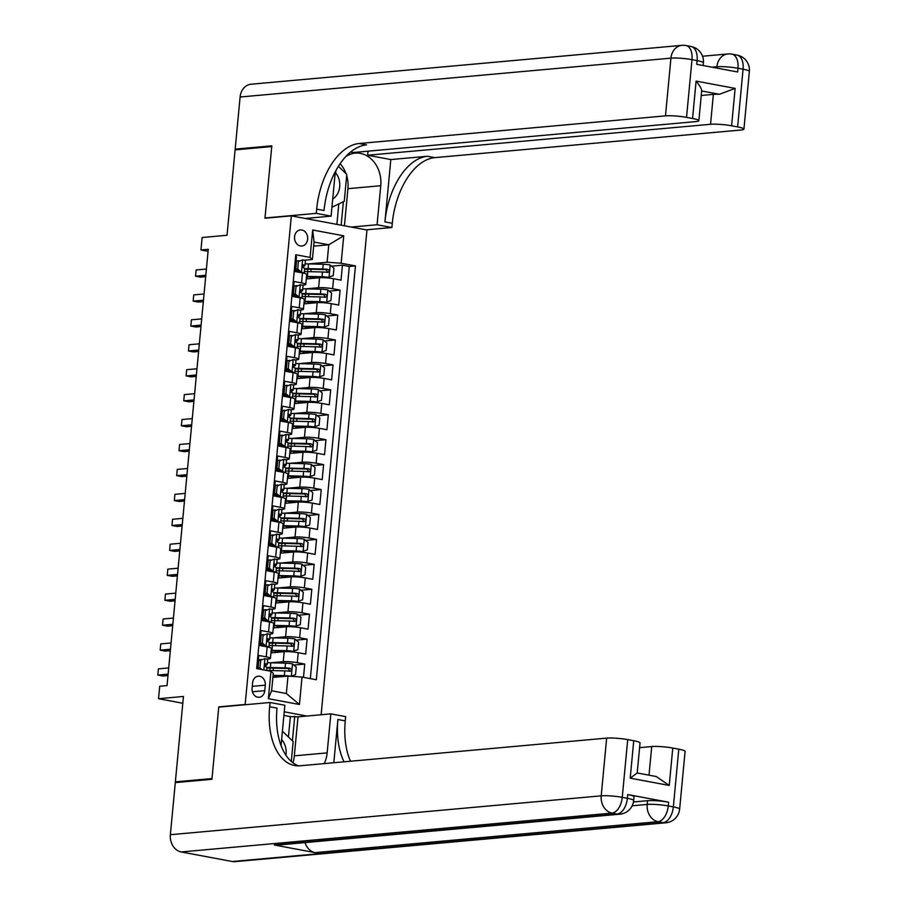 <?xml version="1.0" encoding="UTF-8"?>
<svg xmlns="http://www.w3.org/2000/svg" width="907" height="907" viewBox="0 0 907 907"><rect width="100%" height="100%" fill="white"/><g stroke="black" fill="none" stroke-linecap="round" stroke-linejoin="round"><path stroke-width="1.36" d="M294.571 236.761A8.084 6.564 84.8 0 0 301.838 246.035A8.084 6.564 84.8 0 0 307.643 239.21A8.084 6.564 84.8 0 0 300.387 229.936A8.084 6.564 84.8 0 0 294.571 236.761M321.135 714.75L366.961 230.004L291.351 215.866L245.162 704.49L246.046 704.66M291.351 215.866L264.969 218.236L271.749 146.571L235.106 149.87L227.033 235.253L202.125 237.509L200.946 249.969L208.088 251.307M178.044 782.356L175.368 781.857L183.441 696.463L158.532 698.719L182.795 703.254M219.675 707.041L218.78 706.87L212 778.546L175.368 781.857M295.625 256.42L296.476 256.579L295.058 271.544L302.519 272.939L301.577 282.905A10.102 1.315 5.4 0 1 305.772 284.39A10.102 1.315 5.4 0 1 303.89 284.968L301.974 285.138M301.577 282.905L294.117 281.51L292.7 296.476L300.16 297.87L299.219 307.836A10.102 1.315 5.4 0 1 303.414 309.321A10.102 1.315 5.4 0 1 301.532 309.899L299.616 310.069M299.219 307.836L291.759 306.441L290.342 321.407L297.802 322.801L296.861 332.767A10.102 1.315 5.4 0 1 301.056 334.252A10.102 1.315 5.4 0 1 299.174 334.83L297.258 335M296.861 332.767L289.401 331.372L287.984 346.338L295.444 347.732L294.503 357.698A10.102 1.315 5.4 0 1 298.698 359.183A10.102 1.315 5.4 0 1 296.816 359.762L294.9 359.932M294.503 357.698L287.043 356.304L285.637 371.258L293.086 372.664L292.145 382.629A10.102 1.315 5.4 0 1 296.34 384.115A10.102 1.315 5.4 0 1 294.458 384.693L292.553 384.863M292.145 382.629L284.685 381.235L283.279 396.189L290.739 397.583L289.786 407.56A10.102 1.315 5.4 0 1 293.981 409.034A10.102 1.315 5.4 0 1 292.099 409.624L290.195 409.794M289.786 407.56L282.338 406.166L280.921 421.12L288.381 422.515L287.44 432.492A10.102 1.315 5.4 0 1 291.635 433.965A10.102 1.315 5.4 0 1 289.741 434.544L287.836 434.725M287.44 432.492L279.98 431.097L278.562 446.051L286.022 447.446L285.081 457.423A10.102 1.315 5.4 0 1 289.276 458.897A10.102 1.315 5.4 0 1 287.394 459.475L285.478 459.656M285.081 457.423L277.621 456.028L276.204 470.982L283.664 472.377L282.723 482.354A10.102 1.315 5.4 0 1 286.918 483.828A10.102 1.315 5.4 0 1 285.036 484.406L283.12 484.587M282.723 482.354L275.263 480.959L273.846 495.914L281.306 497.308L280.365 507.285A10.102 1.315 5.4 0 1 284.56 508.759A10.102 1.315 5.4 0 1 282.678 509.337L280.762 509.507M280.365 507.285L272.905 505.891L271.488 520.845L278.948 522.239L278.007 532.216A10.102 1.315 5.4 0 1 282.202 533.69A10.102 1.315 5.4 0 1 280.32 534.268L278.404 534.438M278.007 532.216L270.547 530.822L269.141 545.776L276.59 547.17L275.649 557.147A10.102 1.315 5.4 0 1 279.844 558.621A10.102 1.315 5.4 0 1 277.961 559.2L276.045 559.37M275.649 557.147L268.189 555.742L266.783 570.707L274.243 572.102L273.29 582.067A10.102 1.315 5.4 0 1 277.485 583.552A10.102 1.315 5.4 0 1 275.603 584.131L273.699 584.301M273.29 582.067L265.842 580.673L264.425 595.638L271.885 597.033L270.944 606.998A10.102 1.315 5.4 0 1 275.138 608.484A10.102 1.315 5.4 0 1 273.245 609.062L271.34 609.232M270.944 606.998L263.483 605.604L262.066 620.569L269.526 621.964L268.585 631.93A10.102 1.315 5.4 0 1 272.78 633.415A10.102 1.315 5.4 0 1 270.898 633.993L268.982 634.163M268.585 631.93L261.125 630.535L259.708 645.501L267.168 646.895A10.102 1.315 5.4 0 1 271.363 648.369L270.422 658.346A10.102 1.315 5.4 0 1 268.54 658.924L266.624 659.094M303.494 677.348L304.741 664.071L293.834 665.058M270.932 652.893L284.197 651.702A10.102 1.315 5.4 0 1 298.233 652.7L305.682 654.094L307.099 639.14L296.192 640.127M273.29 627.973L286.544 626.771A10.102 1.315 -174.6 0 1 300.58 627.769L308.04 629.163L309.457 614.209L298.55 615.195M275.649 603.042L288.902 601.84A10.102 1.315 -174.6 0 1 302.938 602.838L310.398 604.232L311.815 589.278L300.897 590.264M278.007 578.11L291.26 576.909A10.102 1.315 -174.6 0 1 305.296 577.906L312.756 579.312L314.173 564.347L303.255 565.333M280.365 553.179L293.619 551.978A10.102 1.315 -174.6 0 1 307.654 552.987L315.114 554.381L316.532 539.416L305.614 540.402M282.723 528.248L295.977 527.046A10.102 1.315 -174.6 0 1 310.013 528.055L317.473 529.45L318.89 514.484L307.972 515.471M285.07 503.317L298.335 502.115A10.102 1.315 -174.6 0 1 312.371 503.124L319.831 504.519L321.237 489.553L310.33 490.54M287.428 478.386L300.693 477.195A10.102 1.315 -174.6 0 1 314.729 478.193L322.189 479.588L323.595 464.622L312.688 465.608M289.786 453.455L303.051 452.264A10.102 1.315 -174.6 0 1 317.076 453.262L324.536 454.656L325.953 439.702L315.046 440.677M292.145 428.523L305.398 427.333A10.102 1.315 -174.6 0 1 319.434 428.331L326.894 429.725L328.311 414.771L317.393 415.746M294.503 403.592L307.756 402.402A10.102 1.315 -174.6 0 1 321.792 403.4L329.252 404.794L330.67 389.84L319.752 390.826M296.861 378.661L310.115 377.471A10.102 1.315 -174.6 0 1 324.15 378.468L331.611 379.863L333.028 364.909L322.11 365.895M299.219 353.73L312.473 352.54A10.102 1.315 -174.6 0 1 326.509 353.537L333.969 354.932L335.386 339.978L324.468 340.964M301.566 328.799L314.831 327.608A10.102 1.315 -174.6 0 1 328.867 328.606L336.327 330.001L337.733 315.046L326.826 316.033M303.924 303.879L317.189 302.677A10.102 1.315 -174.6 0 1 331.225 303.675L338.685 305.069L340.091 290.115L329.184 291.102M296.782 285.614L293.698 285.886M294.424 310.534L291.34 310.818M292.065 335.465L288.993 335.749M289.707 360.396L286.635 360.68M287.349 385.328L284.276 385.611M284.991 410.259L281.918 410.542M282.633 435.19L279.56 435.462M280.286 460.121L277.202 460.393M277.927 485.052L274.844 485.324M275.569 509.983L272.497 510.256M273.211 534.915L270.139 535.187M270.853 559.846L267.78 560.118M268.495 584.777L265.422 585.049M266.136 609.697L263.064 609.98M263.79 634.628L260.706 634.911M158.532 698.719L159.711 686.248L167.035 685.59L208.27 249.312L200.946 249.969M264.765 690.658L265.286 685.17A7.834 6.36 84.8 0 0 258.246 676.191A7.834 6.36 84.8 0 0 252.611 682.801L252.101 688.288A7.834 6.36 84.8 0 0 259.13 697.268A7.834 6.36 84.8 0 0 264.765 690.658L252.407 691.769M306.838 716.031L284.242 711.802M312.393 259.481L310.081 257.418L295.784 254.742L256.658 668.595L270.966 671.271L273.279 673.323L271.624 690.771L286.34 693.526L287.995 676.078L302.031 677.076L316.328 679.751L355.453 265.91L341.145 263.234L327.11 262.236L328.765 244.788L314.049 242.033L312.393 259.481L304.333 260.207M310.081 257.418L312.677 230.004L343.742 235.809L341.145 263.234M302.031 677.076L299.435 704.501L268.37 698.685L270.966 671.271M304.128 301.804A16.043 2.086 -174.6 0 1 306.498 301.827L324.661 302.53L330.896 300.625L331.599 293.142L327.744 289.889A6.689 0.873 -174.6 0 0 320.874 289.197L306.158 288.845L318.595 287.723A10.102 1.315 5.4 0 1 332.631 288.721L340.091 290.115M306.283 278.948L319.547 277.746L318.595 287.723M303.822 313.765L316.248 312.654A10.102 1.315 5.4 0 1 330.273 313.652L337.733 315.046M299.412 351.667A16.043 2.086 -174.6 0 1 301.782 351.689L319.944 352.381L326.18 350.487L326.883 343.005L323.028 339.751A6.689 0.873 -174.6 0 0 316.158 339.059L301.441 338.696L313.89 337.585A10.102 1.315 5.4 0 1 327.926 338.583L335.386 339.978M297.054 376.598A16.043 2.086 -174.6 0 1 299.423 376.62L317.597 377.312L323.822 375.419L324.525 367.936L320.681 364.682A6.689 0.873 -174.6 0 0 313.799 363.99L299.083 363.628L311.532 362.505A10.102 1.315 5.4 0 1 325.568 363.514L333.028 364.909M294.696 401.529A16.043 2.086 -174.6 0 1 297.065 401.552L315.239 402.243L321.463 400.35L322.166 392.867L318.323 389.613A6.689 0.873 -174.6 0 0 311.441 388.91L296.736 388.559L309.174 387.436A10.102 1.315 5.4 0 1 323.209 388.445L330.67 389.84M292.337 426.46A16.043 2.086 -174.6 0 1 294.718 426.483L312.881 427.174L319.105 425.27L319.82 417.798L315.965 414.533A6.689 0.873 -174.6 0 0 309.094 413.841L294.378 413.49L306.815 412.368A10.102 1.315 5.4 0 1 320.851 413.377L328.311 414.771M292.043 438.421L304.457 437.299A10.102 1.315 5.4 0 1 318.493 438.296L325.953 439.702M287.632 476.322A16.043 2.086 -174.6 0 1 290.002 476.334L308.165 477.037L314.4 475.132L315.103 467.661L311.248 464.395A6.689 0.873 -174.6 0 0 304.378 463.704L289.662 463.352L302.099 462.23A10.102 1.315 5.4 0 1 316.135 463.228L323.595 464.622M287.326 488.283L299.752 487.161A10.102 1.315 5.4 0 1 313.777 488.159L321.237 489.553M282.916 526.173A16.043 2.086 -174.6 0 1 285.286 526.196L303.448 526.899L309.684 524.994L310.387 517.512L306.532 514.258A6.689 0.873 -174.6 0 0 299.661 513.566L284.945 513.215L297.394 512.092A10.102 1.315 5.4 0 1 311.43 513.09L318.89 514.484M280.558 551.105A16.043 2.086 -174.6 0 1 282.927 551.127L301.101 551.83L307.326 549.925L308.029 542.443L304.185 539.189A6.689 0.873 -174.6 0 0 297.303 538.497L282.587 538.146L295.036 537.023A10.102 1.315 5.4 0 1 309.072 538.021L316.532 539.416M278.2 576.036A16.043 2.086 -174.6 0 1 280.569 576.058L298.743 576.761L304.967 574.857L305.67 567.374L301.827 564.12A6.689 0.873 -174.6 0 0 294.945 563.428L280.24 563.077L292.678 561.955A10.102 1.315 5.4 0 1 306.713 562.952L314.173 564.347M275.841 600.967A16.043 2.086 -174.6 0 1 278.222 600.99L296.385 601.692L302.609 599.788L303.323 592.305L299.469 589.051A6.689 0.873 -174.6 0 0 292.587 588.36L277.882 588.008L290.319 586.886A10.102 1.315 5.4 0 1 304.355 587.883L311.815 589.278M275.547 612.939L287.961 611.817A10.102 1.315 5.4 0 1 301.997 612.815L309.457 614.209M271.136 650.829A16.043 2.086 -174.6 0 1 273.506 650.852L291.669 651.543L297.904 649.65L298.607 642.167L294.752 638.913A6.689 0.873 -174.6 0 0 287.882 638.222L273.166 637.859L285.603 636.748A10.102 1.315 5.4 0 1 299.639 637.746L307.099 639.14M261.431 659.559L258.348 659.842M270.83 662.79L283.245 661.679A10.102 1.315 5.4 0 1 297.281 662.677L304.741 664.071M310.33 678.629L349.297 266.465L342.449 265.184L331.543 266.17M319.547 277.746A10.102 1.315 -174.6 0 1 333.583 278.744L341.032 280.138L342.449 265.184M257.509 668.754L258.767 655.466L266.227 656.861A10.102 1.315 5.4 0 1 270.422 658.346M299.129 260.683L296.056 260.955M272.894 677.438L287.995 676.078M218.78 706.87L245.162 704.49M313.663 246.148L328.765 244.788L343.742 235.809M308.539 263.914L327.11 262.236M257.656 668.776L257.781 667.382M259.912 644.832L260.139 642.451M262.27 619.9L262.497 617.52M272.78 633.415L273.721 623.438A10.102 1.315 -174.6 0 0 269.526 621.964M264.629 594.969L264.855 592.588M275.138 608.484L276.079 598.507A10.102 1.315 -174.6 0 0 271.885 597.033M266.987 570.038L267.214 567.657M277.485 583.552L278.438 573.575A10.102 1.315 -174.6 0 0 274.243 572.102M269.345 545.107L269.572 542.726M279.844 558.621L280.785 548.644A10.102 1.315 -174.6 0 0 276.59 547.17M271.703 520.187L271.919 517.795M282.202 533.69L283.143 523.724A10.102 1.315 -174.6 0 0 278.948 522.239M274.05 495.256L274.277 492.864M284.56 508.759L285.501 498.793A10.102 1.315 -174.6 0 0 281.306 497.308M276.408 470.325L276.635 467.933M286.918 483.828L287.859 473.862A10.102 1.315 -174.6 0 0 283.664 472.377M278.766 445.394L278.993 443.001M289.276 458.897L290.217 448.931A10.102 1.315 -174.6 0 0 286.022 447.446M281.125 420.463L281.351 418.07M291.635 433.965L292.576 424A10.102 1.315 -174.6 0 0 288.381 422.515M283.483 395.531L283.71 393.139M293.981 409.034L294.934 399.069A10.102 1.315 -174.6 0 0 290.739 397.583M285.841 370.6L286.068 368.208M296.34 384.115L297.281 374.137A10.102 1.315 -174.6 0 0 293.086 372.664M288.199 345.669L288.415 343.288M298.698 359.183L299.639 349.206A10.102 1.315 -174.6 0 0 295.444 347.732M290.546 320.738L290.773 318.357M301.056 334.252L301.997 324.275A10.102 1.315 -174.6 0 0 297.802 322.801M292.904 295.807L293.131 293.426M303.414 309.321L304.355 299.344A10.102 1.315 -174.6 0 0 300.16 297.87M295.263 270.876L295.489 268.495M349.297 266.465L355.453 265.91M305.772 284.39L306.713 274.413A10.102 1.315 -174.6 0 0 302.519 272.939M271.624 690.771L268.37 698.685M286.34 693.526L299.435 704.501M312.677 230.004L314.049 242.033M265.014 658.72L258.79 660.613L265.014 658.72A6.689 0.873 5.4 0 1 267.69 659.684L267.248 664.412A6.689 0.873 -174.6 0 0 265.921 663.754L265.694 663.743M260.694 660.443L259.98 667.926L261.942 669.581M258.79 660.613L258.076 668.096L259.98 667.926M259.232 669.071L258.076 668.096M168.112 674.15L157.818 675.08L158.408 668.844L168.702 667.915M264.969 666.157L267.168 664.536A6.689 0.873 -174.6 0 0 267.248 664.412M265.468 663.799L265.638 666.747A6.689 0.873 5.4 0 1 266.964 667.405L266.669 670.466M167.976 675.579L162.931 676.032L157.818 675.08L158.408 668.844M273.086 675.341L284.345 675.613A6.689 0.873 -174.6 0 1 291.215 676.305L295.546 674.581L296.249 667.098L292.394 663.845A6.689 0.873 -174.6 0 0 285.524 663.153L270.808 662.79A19.319 2.517 -174.6 0 0 267.395 662.779M286.839 676.18L273.041 675.828M266.885 670.5A19.319 2.517 5.4 0 1 270.082 670.522L284.787 670.874A6.689 0.873 5.4 0 1 289.957 671.293C291.861 670.579 291.952 669.581 290.24 668.312A6.689 0.873 -174.6 0 0 285.07 667.881L270.365 667.529A19.319 2.517 -174.6 0 0 266.953 667.518M266.896 668.13A16.043 2.086 5.4 0 1 271.873 668.051L288.131 668.493L289.526 670.466M282.406 731.235L293.176 741.529L291.294 761.438M285.92 755.191A16.417 13.344 84.8 0 0 281.624 739.511M332.722 198.984A16.417 13.344 84.8 0 0 337.155 194.506A16.417 13.344 84.8 0 0 335.511 172.659M338.379 166.332L346.791 174.371L344.252 201.286L331.939 207.25M633.449 801.969L647.541 800.7A15.158 1.973 5.4 0 1 668.595 802.196L627.723 794.555A15.158 1.973 5.4 0 1 634.016 796.765L633.664 800.507A15.158 1.973 -174.6 0 0 627.372 798.296L627.723 794.555M211.932 779.294L218.757 707.12L270.048 702.494L269.64 706.734A63.139 35.849 -79.4 0 0 294.673 765.497A63.139 35.849 -79.4 0 0 300.387 765.757L606.658 738.117A15.158 1.973 5.4 0 1 627.712 739.624L622.259 797.332L627.372 798.296A15.158 8.605 -79.4 0 1 617.157 814.044L612.055 813.091L181.219 851.956A15.158 12.313 -95.2 0 1 170.369 834.701L175.3 782.605L211.932 779.294M270.048 702.494L284.866 705.272L281.17 744.284A28.412 23.094 84.8 0 0 281.068 745.599M324.241 763.603A28.412 23.094 84.8 0 0 327.155 752.889L330.84 713.866L345.658 716.643L345.25 720.884A63.139 35.849 -79.4 0 0 350.499 761.234M333.81 762.742L337.903 719.5A63.139 35.849 -79.4 0 0 344.059 761.812M633.744 740.747A15.158 1.973 5.4 0 1 640.036 742.969L637.202 772.968L656.237 776.528L669.241 785.451L630.206 778.149L633.744 740.747L627.712 739.624M232.305 861.514L663.142 822.649A15.158 12.313 84.8 0 0 665.919 822.774L235.083 861.65A15.158 12.313 -95.2 0 1 232.305 861.514L181.219 851.956M274.254 844.984L617.157 814.044A15.158 12.313 84.8 0 0 619.934 814.18L277.032 845.12A15.158 12.313 -95.2 0 1 274.254 844.984L315.126 852.625A15.158 12.313 -95.2 0 1 305.024 842.592M288.426 736.983L290.353 716.621L283.902 715.408M290.353 716.621L298.018 716.836L330.84 713.866M639.594 747.64L651.725 746.552A15.158 1.973 5.4 0 1 672.779 748.048L669.241 785.451M668.595 802.196L668.244 805.938L673.345 806.89L678.799 749.182L672.779 748.048M678.799 749.182A15.158 1.973 5.4 0 1 685.091 751.404L679.638 809.112A15.158 1.973 -174.6 0 0 673.345 806.89A15.158 8.605 -79.4 0 1 663.142 822.649L658.029 821.685L315.126 852.625M269.64 706.734L276.998 708.106A63.139 35.849 -79.4 0 0 298.414 765.837M630.206 778.149L637.133 773.047M298.018 716.836L294.322 755.848A28.412 23.094 -95.2 0 1 292.916 762.764M292.417 740.804L294.741 716.224M237.849 149.621L235.174 149.122L240.106 97.015L670.942 58.15A15.158 12.313 84.8 0 1 681.837 45.35A15.158 15.158 0 0 1 685.987 45.543A15.158 8.605 100.6 0 1 691.996 59.647L686.531 117.366A15.158 1.973 -174.6 0 0 665.477 115.858L670.942 58.15A15.158 1.973 5.4 0 1 691.996 59.647L697.098 60.61L696.746 64.34L737.618 71.993L737.969 68.252L743.082 69.204A15.158 1.973 5.4 0 1 749.375 71.426L743.921 129.145A15.158 1.973 -174.6 0 0 737.618 126.923L743.082 69.204A15.158 8.605 -79.4 0 0 737.074 55.1A15.158 15.158 0 0 1 749.375 71.426M235.174 149.122L271.817 145.823L264.991 217.986L265.887 218.156M351.247 227.067L377.074 224.743L380.759 185.72A28.412 23.094 84.8 0 0 355.227 153.124A28.412 23.094 84.8 0 0 345.714 156.662M336.327 169.79A28.412 23.094 84.8 0 0 334.785 177.114L331.1 216.138L316.282 213.36L316.679 209.132A63.139 35.849 100.6 0 1 359.206 143.499L665.477 115.858M377.074 224.743L391.892 227.51L392.289 223.269A63.139 35.849 100.6 0 1 434.816 157.637L741.087 130.007A15.158 1.973 -174.6 0 0 743.921 129.145M390.826 159.564L384.931 221.898A63.139 35.849 100.6 0 1 427.458 156.265L390.826 159.564L367.63 155.233L368.015 151.174M350.612 152.047L353.129 152.512L696.032 121.583A15.158 1.973 -174.6 0 0 698.855 120.71A15.158 1.973 -174.6 0 0 692.563 118.488L696.1 81.097L735.135 88.398L719.41 94.283L701.667 90.972M735.135 88.398L731.598 125.79L737.618 126.923M731.598 125.79A15.158 1.973 -174.6 0 0 710.544 124.293L713.367 94.373A15.158 1.973 5.4 0 1 719.41 94.283M367.63 155.233L710.544 124.293M240.106 97.015A15.158 12.313 -95.2 0 1 251.001 84.226L681.837 45.35M305.274 218.462L331.1 216.138M264.991 217.986L316.282 213.36M366.065 229.845L391.892 227.51M686.531 117.366L692.563 118.488M701.247 95.473L713.367 94.373M316.679 209.132L324.037 210.503A63.139 35.849 100.6 0 1 366.564 144.871L359.206 143.499M701.61 90.961C701.837 89.147 699.989 85.859 696.1 81.097M340.125 163.679A28.412 23.094 -95.2 0 1 346.02 173.634M346.678 175.618A28.412 23.094 -95.2 0 1 347.937 188.679L344.433 225.798M341.157 225.185L343.379 201.705M336.882 224.38L338.81 203.916M263.053 635.512L267.372 633.789L263.053 635.512L262.338 642.995L266.193 646.249A6.689 0.873 5.4 0 1 268.869 647.213A6.689 0.873 5.4 0 1 268.857 647.247M266.193 646.249L264.549 646.396M267.372 633.789A6.689 0.873 5.4 0 1 270.048 634.753L269.606 639.48A6.689 0.873 -174.6 0 0 268.279 638.823L268.053 638.811M261.148 635.682L260.434 643.165L262.338 642.995M264.175 646.328L260.434 643.165M170.471 649.219L160.176 650.149L160.766 643.913L171.06 642.984M259.776 644.843A16.043 2.086 -174.6 0 0 262.112 644.582M267.327 641.226L269.526 639.605A6.689 0.873 -174.6 0 0 269.606 639.48M267.826 638.868L267.996 641.816A6.689 0.873 5.4 0 1 269.322 642.473L268.869 647.213M170.335 650.648L165.289 651.101L160.176 650.149L160.766 643.913M265.411 610.581L269.73 608.858L265.411 610.581L264.697 618.064L268.551 621.318A6.689 0.873 5.4 0 1 271.227 622.281A6.689 0.873 5.4 0 1 271.216 622.315M268.551 621.318L266.907 621.476M269.73 608.858A6.689 0.873 5.4 0 1 272.406 609.821L271.964 614.561A6.689 0.873 -174.6 0 0 270.637 613.892L270.411 613.88M263.506 610.762L262.792 618.234L264.697 618.064M266.533 621.397L262.792 618.234M172.829 624.288L162.534 625.218L163.124 618.982L173.418 618.064M262.123 619.912A16.043 2.086 -174.6 0 0 264.47 619.651M269.685 616.295L271.873 614.674A6.689 0.873 -174.6 0 0 271.964 614.561M270.184 613.937L270.354 616.885A6.689 0.873 5.4 0 1 271.681 617.542L271.227 622.281M172.693 625.717L167.648 626.17L162.534 625.218L163.124 618.982M267.758 585.661L272.089 583.927L267.758 585.661L267.055 593.133L270.91 596.398A6.689 0.873 5.4 0 1 273.585 597.35A6.689 0.873 5.4 0 1 273.574 597.384L274.027 592.611A6.689 0.873 5.4 0 0 272.701 591.954L272.769 588.949M270.91 596.398L269.266 596.545M272.089 583.927A6.689 0.873 5.4 0 1 274.764 584.89L274.311 589.629A6.689 0.873 -174.6 0 0 272.984 588.972L272.542 589.006M265.853 585.831L265.15 593.303L267.055 593.133M268.891 596.466L265.15 593.303M175.187 599.357L164.893 600.287L165.482 594.051L175.777 593.133M264.481 594.981A16.043 2.086 -174.6 0 0 266.828 594.72M272.032 591.375L274.231 589.743A6.689 0.873 -174.6 0 0 274.311 589.629M175.051 600.785L170.006 601.25L164.893 600.287L165.482 594.051M270.116 560.73L274.436 558.995L270.116 560.73L269.413 568.201L273.268 571.467A6.689 0.873 5.4 0 1 275.943 572.419A6.689 0.873 5.4 0 1 275.932 572.464M273.268 571.467L271.624 571.614M274.436 558.995A6.689 0.873 5.4 0 1 277.123 559.959L276.669 564.698A6.689 0.873 -174.6 0 0 275.343 564.041L275.127 564.018M268.211 560.9L267.508 568.372L269.413 568.201M271.25 571.546L267.508 568.372M177.545 574.426L167.251 575.355L167.84 569.131L178.135 568.201M266.839 570.05A16.043 2.086 -174.6 0 0 269.186 569.789M274.39 566.444L276.59 564.812A6.689 0.873 -174.6 0 0 276.669 564.698M274.9 564.075L275.059 567.034A6.689 0.873 5.4 0 1 276.386 567.691L275.943 572.419M177.409 575.854L172.353 576.319L167.251 575.355L167.84 569.131M269.028 645.58A19.319 2.517 5.4 0 1 272.44 645.591L287.145 645.943A6.689 0.873 5.4 0 1 292.315 646.374C294.219 645.648 294.31 644.65 292.598 643.38A6.689 0.873 -174.6 0 0 287.428 642.95L272.712 642.598L273.166 637.859A19.319 2.517 -174.6 0 0 269.753 637.848M293.573 651.373A6.689 0.873 -174.6 0 0 286.703 650.682L271.987 650.33A19.319 2.517 -174.6 0 0 271.182 650.308M272.712 642.598A19.319 2.517 -174.6 0 0 269.311 642.587M269.254 643.199A16.043 2.086 5.4 0 1 274.231 643.12L290.489 643.562L291.884 645.535M273.483 625.898A16.043 2.086 -174.6 0 1 275.864 625.921L294.027 626.612L300.251 624.719L300.965 617.236L297.111 613.982A6.689 0.873 -174.6 0 0 290.24 613.291L275.524 612.928A19.319 2.517 -174.6 0 0 272.111 612.917M295.931 626.442A6.689 0.873 -174.6 0 0 289.061 625.751L274.345 625.399A19.319 2.517 -174.6 0 0 273.54 625.388M271.386 620.649A19.319 2.517 5.4 0 1 274.787 620.66L289.503 621.012A6.689 0.873 5.4 0 1 294.662 621.442C296.578 620.717 296.668 619.719 294.945 618.449A6.689 0.873 -174.6 0 0 289.786 618.018L275.07 617.667A19.319 2.517 -174.6 0 0 271.669 617.656M271.612 618.268A16.043 2.086 5.4 0 1 276.59 618.189L292.836 618.642L294.242 620.603M273.744 595.718A19.319 2.517 5.4 0 1 277.145 595.729L291.861 596.08A6.689 0.873 5.4 0 1 297.02 596.511C298.936 595.786 299.027 594.788 297.303 593.518A6.689 0.873 -174.6 0 0 292.145 593.099L277.429 592.736L277.882 588.008A19.319 2.517 -174.6 0 0 274.47 587.985M298.29 601.511A6.689 0.873 -174.6 0 0 291.419 600.819L276.703 600.468A19.319 2.517 -174.6 0 0 275.898 600.457M277.429 592.736A19.319 2.517 -174.6 0 0 274.027 592.724M273.959 593.337A16.043 2.086 5.4 0 1 278.948 593.257L295.194 593.711L296.6 595.672M276.091 570.786A19.319 2.517 5.4 0 1 279.503 570.798L294.219 571.161A6.689 0.873 5.4 0 1 299.378 571.58C301.294 570.854 301.385 569.857 299.661 568.587A6.689 0.873 -174.6 0 0 294.503 568.167L279.787 567.805L280.24 563.077A19.319 2.517 -174.6 0 0 276.828 563.054M300.648 576.58A6.689 0.873 -174.6 0 0 293.766 575.888L279.061 575.537A19.319 2.517 -174.6 0 0 278.245 575.526M279.787 567.805A19.319 2.517 -174.6 0 0 276.374 567.793M276.318 568.406A16.043 2.086 5.4 0 1 281.306 568.326L297.553 568.78L298.947 570.741M272.474 535.799L276.794 534.064L272.474 535.799L271.771 543.27L275.615 546.536A6.689 0.873 5.4 0 1 278.302 547.488A6.689 0.873 5.4 0 1 278.29 547.533M275.615 546.536L273.982 546.683M276.794 534.064A6.689 0.873 5.4 0 1 279.481 535.028L279.027 539.767A6.689 0.873 -174.6 0 0 277.701 539.109L277.485 539.087M270.569 535.969L269.867 543.44L271.771 543.27M273.608 546.615L269.867 543.44M179.892 549.495L169.609 550.424L170.199 544.2L180.482 543.27M269.198 545.118A16.043 2.086 -174.6 0 0 271.533 544.858M276.748 541.513L278.948 539.88A6.689 0.873 -174.6 0 0 279.027 539.767M277.259 539.143L277.417 542.103A6.689 0.873 5.4 0 1 278.744 542.76L278.302 547.488M179.767 550.934L174.711 551.388L169.609 550.424L170.199 544.2M278.449 545.855A19.319 2.517 5.4 0 1 281.862 545.867L296.578 546.229A6.689 0.873 5.4 0 1 301.736 546.649C303.641 545.923 303.743 544.926 302.02 543.656A6.689 0.873 -174.6 0 0 296.861 543.236L282.145 542.885L282.587 538.146A19.319 2.517 -174.6 0 0 279.186 538.123M303.006 551.66A6.689 0.873 -174.6 0 0 296.124 550.957L281.408 550.606A19.319 2.517 -174.6 0 0 280.603 550.594M282.145 542.885A19.319 2.517 -174.6 0 0 278.732 542.862M278.676 543.474A16.043 2.086 5.4 0 1 283.664 543.395L299.911 543.849L301.305 545.81M274.832 510.868L279.152 509.133L274.832 510.868L274.129 518.339L277.973 521.604A6.689 0.873 5.4 0 1 280.66 522.568A6.689 0.873 5.4 0 1 280.648 522.602M277.973 521.604L276.329 521.752M279.152 509.133A6.689 0.873 5.4 0 1 281.828 510.097L281.385 514.836A6.689 0.873 -174.6 0 0 280.059 514.178L279.832 514.156M272.928 511.038L272.225 518.521L274.129 518.339M275.966 521.684L272.225 518.521M182.25 524.575L171.967 525.493L172.557 519.269L182.84 518.339M271.556 520.187A16.043 2.086 -174.6 0 0 273.891 519.938M279.107 516.582L281.306 514.949A6.689 0.873 -174.6 0 0 281.385 514.836M279.605 514.212L279.775 517.171A6.689 0.873 5.4 0 1 281.102 517.829L280.66 522.568M182.114 526.003L177.069 526.457L171.967 525.493L172.557 519.269M280.807 520.924A19.319 2.517 5.4 0 1 284.22 520.935L298.936 521.298A6.689 0.873 5.4 0 1 304.094 521.718C305.999 520.992 306.101 519.994 304.378 518.725A6.689 0.873 -174.6 0 0 299.219 518.305L284.503 517.954L284.945 513.215A19.319 2.517 -174.6 0 0 281.544 513.192M305.364 526.729A6.689 0.873 -174.6 0 0 298.482 526.026L283.766 525.675A19.319 2.517 -174.6 0 0 282.961 525.663M284.503 517.954A19.319 2.517 -174.6 0 0 281.091 517.931M281.034 518.543A16.043 2.086 5.4 0 1 286.022 518.475L302.269 518.917L303.664 520.879M277.191 485.937L281.51 484.202L277.191 485.937L276.488 493.408L280.331 496.673A6.689 0.873 5.4 0 1 283.007 497.637A6.689 0.873 5.4 0 1 283.007 497.671L283.46 492.898A6.689 0.873 5.4 0 0 282.134 492.24L282.19 489.224M280.331 496.673L278.687 496.821M281.51 484.202A6.689 0.873 5.4 0 1 284.186 485.166L283.744 489.905A6.689 0.873 -174.6 0 0 282.417 489.247L281.964 489.281M275.286 486.107L274.572 493.589L276.488 493.408M278.313 496.753L274.572 493.589M184.609 499.644L174.314 500.573L174.904 494.338L185.198 493.408M273.914 495.256A16.043 2.086 -174.6 0 0 276.25 495.007M281.465 491.651L283.664 490.018A6.689 0.873 -174.6 0 0 283.744 489.905M184.472 501.072L179.427 501.526L174.314 500.573L174.904 494.338M285.274 501.254A16.043 2.086 -174.6 0 1 287.644 501.265L305.806 501.968L312.042 500.063L312.745 492.592L308.89 489.327A6.689 0.873 -174.6 0 0 302.02 488.635L287.304 488.283A19.319 2.517 -174.6 0 0 283.891 488.261M307.711 501.798A6.689 0.873 -174.6 0 0 300.841 501.106L286.124 500.743A19.319 2.517 -174.6 0 0 285.32 500.732M283.165 495.993A19.319 2.517 5.4 0 1 286.578 496.016L301.283 496.367A6.689 0.873 5.4 0 1 306.453 496.787C308.357 496.061 308.448 495.063 306.736 493.793A6.689 0.873 -174.6 0 0 301.566 493.374L286.861 493.023A19.319 2.517 -174.6 0 0 283.449 493M283.392 493.612A16.043 2.086 5.4 0 1 288.369 493.544L304.627 493.986L306.022 495.948M279.549 461.005L283.868 459.271L279.549 461.005L278.834 468.488L282.689 471.742A6.689 0.873 5.4 0 1 285.365 472.706A6.689 0.873 5.4 0 1 285.354 472.74L285.818 467.967A6.689 0.873 5.4 0 0 284.492 467.309L284.549 464.293M282.689 471.742L281.045 471.889M283.868 459.271A6.689 0.873 5.4 0 1 286.544 460.234L286.102 464.974A6.689 0.873 -174.6 0 0 284.775 464.316L284.322 464.361M277.644 461.175L276.93 468.658L278.834 468.488M280.671 471.821L276.93 468.658M186.967 474.712L176.672 475.642L177.262 469.407L187.556 468.477M276.272 470.336A16.043 2.086 -174.6 0 0 278.608 470.075M283.823 466.72L286.022 465.087A6.689 0.873 -174.6 0 0 286.102 464.974M186.831 476.141L181.785 476.594L176.672 475.642L177.262 469.407M285.524 471.062A19.319 2.517 5.4 0 1 288.936 471.084L303.641 471.436A6.689 0.873 5.4 0 1 308.811 471.855C310.716 471.13 310.806 470.132 309.094 468.862A6.689 0.873 -174.6 0 0 303.924 468.443L289.208 468.091L289.662 463.352A19.319 2.517 -174.6 0 0 286.249 463.33M310.069 476.867A6.689 0.873 -174.6 0 0 303.199 476.175L288.483 475.812A19.319 2.517 -174.6 0 0 287.678 475.801M289.208 468.091A19.319 2.517 -174.6 0 0 285.807 468.069M285.75 468.681A16.043 2.086 5.4 0 1 290.728 468.613L306.985 469.055L308.38 471.016M281.907 436.074L286.227 434.351L281.907 436.074L281.193 443.557L285.047 446.811A6.689 0.873 5.4 0 1 287.723 447.775A6.689 0.873 5.4 0 1 287.712 447.809M285.047 446.811L283.403 446.958M286.227 434.351A6.689 0.873 5.4 0 1 288.902 435.303L288.46 440.042A6.689 0.873 -174.6 0 0 287.134 439.385L286.907 439.362M280.002 436.244L279.288 443.727L281.193 443.557M283.029 446.89L279.288 443.727M189.325 449.781L179.03 450.711L179.62 444.475L189.914 443.546M278.619 445.405A16.043 2.086 -174.6 0 0 280.966 445.144M286.181 441.788L288.369 440.167A6.689 0.873 -174.6 0 0 288.46 440.042M286.68 439.43L286.85 442.378A6.689 0.873 5.4 0 1 288.177 443.035L287.723 447.775M189.189 451.21L184.144 451.663L179.03 450.711L179.62 444.475M289.979 451.391A16.043 2.086 -174.6 0 1 292.36 451.403L310.523 452.105L316.747 450.201L317.461 442.729L313.607 439.464A6.689 0.873 -174.6 0 0 306.736 438.773L292.02 438.421A19.319 2.517 -174.6 0 0 288.607 438.41M312.427 451.935A6.689 0.873 -174.6 0 0 305.557 451.244L290.841 450.892A19.319 2.517 -174.6 0 0 290.036 450.87M287.882 446.131A19.319 2.517 5.4 0 1 291.283 446.153L305.999 446.505A6.689 0.873 5.4 0 1 311.158 446.924C313.074 446.199 313.164 445.201 311.441 443.931A6.689 0.873 -174.6 0 0 306.283 443.512L291.566 443.16A19.319 2.517 -174.6 0 0 288.165 443.138M288.109 443.75A16.043 2.086 5.4 0 1 293.086 443.682L309.332 444.124L310.738 446.085M284.254 411.143L288.585 409.42L284.254 411.143L283.551 418.626L287.406 421.88A6.689 0.873 5.4 0 1 290.081 422.843A6.689 0.873 5.4 0 1 290.07 422.877M287.406 421.88L285.762 422.027M288.585 409.42A6.689 0.873 5.4 0 1 291.26 410.372L290.807 415.111A6.689 0.873 -174.6 0 0 289.48 414.454L289.265 414.442M282.349 411.313L281.646 418.796L283.551 418.626M285.388 421.959L281.646 418.796M191.683 424.85L181.389 425.78L181.978 419.544L192.273 418.615M280.977 420.474A16.043 2.086 -174.6 0 0 283.324 420.213M288.528 416.857L290.728 415.236A6.689 0.873 -174.6 0 0 290.807 415.111M289.038 414.499L289.197 417.447A6.689 0.873 5.4 0 1 290.523 418.104L290.081 422.843M191.547 426.279L186.502 426.732L181.389 425.78L181.978 419.544M290.24 421.199A19.319 2.517 5.4 0 1 293.641 421.222L308.357 421.574A6.689 0.873 5.4 0 1 313.516 421.993C315.432 421.279 315.523 420.281 313.799 419A6.689 0.873 -174.6 0 0 308.641 418.58L293.925 418.229L294.378 413.49A19.319 2.517 -174.6 0 0 290.966 413.479M314.786 427.004A6.689 0.873 -174.6 0 0 307.915 426.313L293.199 425.961A19.319 2.517 -174.6 0 0 292.394 425.939M293.925 418.229A19.319 2.517 -174.6 0 0 290.523 418.206M290.455 418.819A16.043 2.086 5.4 0 1 295.444 418.751L311.691 419.193L313.096 421.154M286.612 386.212L290.943 384.489L286.612 386.212L285.909 393.695L289.764 396.949A6.689 0.873 5.4 0 1 292.439 397.912A6.689 0.873 5.4 0 1 292.428 397.946M289.764 396.949L288.12 397.096M290.943 384.489A6.689 0.873 5.4 0 1 293.619 385.441L293.165 390.18A6.689 0.873 -174.6 0 0 291.839 389.522L291.623 389.511M284.707 386.382L284.004 393.865L285.909 393.695M287.746 397.028L284.004 393.865M194.041 399.919L183.747 400.849L184.336 394.613L194.631 393.683M283.335 395.543A16.043 2.086 -174.6 0 0 285.682 395.282M290.886 391.926L293.086 390.305A6.689 0.873 -174.6 0 0 293.165 390.18M291.396 389.568L291.555 392.516A6.689 0.873 5.4 0 1 292.882 393.173L292.439 397.912M193.905 401.348L188.849 401.801L183.747 400.849L184.336 394.613M292.587 396.268A19.319 2.517 5.4 0 1 295.999 396.291L310.716 396.642A6.689 0.873 5.4 0 1 315.874 397.062C317.79 396.348 317.881 395.35 316.158 394.08A6.689 0.873 -174.6 0 0 310.999 393.649L296.283 393.298L296.736 388.559A19.319 2.517 -174.6 0 0 293.324 388.547M317.144 402.073A6.689 0.873 -174.6 0 0 310.262 401.382L295.557 401.03A19.319 2.517 -174.6 0 0 294.741 401.007M296.283 393.298A19.319 2.517 -174.6 0 0 292.87 393.275M292.814 393.887A16.043 2.086 5.4 0 1 297.802 393.819L314.049 394.262L315.443 396.234M288.97 361.281L293.29 359.557L288.97 361.281L288.267 368.764L292.111 372.017A6.689 0.873 5.4 0 1 294.798 372.981A6.689 0.873 5.4 0 1 294.786 373.015L295.24 368.242A6.689 0.873 5.4 0 0 293.913 367.584L293.981 364.58M292.111 372.017L290.478 372.165M293.29 359.557A6.689 0.873 5.4 0 1 295.977 360.521L295.523 365.249A6.689 0.873 -174.6 0 0 294.197 364.591L293.755 364.637M287.065 361.451L286.363 368.934L288.267 368.764M290.104 372.097L286.363 368.934M196.388 374.988L186.105 375.917L186.695 369.682L196.978 368.752M285.694 370.612A16.043 2.086 -174.6 0 0 288.041 370.351M293.244 366.995L295.444 365.374A6.689 0.873 -174.6 0 0 295.523 365.249M196.263 376.416L191.207 376.87L186.105 375.917L186.695 369.682M294.945 371.337A19.319 2.517 5.4 0 1 298.358 371.36L313.074 371.711A6.689 0.873 5.4 0 1 318.232 372.131C320.137 371.417 320.239 370.419 318.516 369.149A6.689 0.873 -174.6 0 0 313.357 368.718L298.641 368.367L299.083 363.628A19.319 2.517 -174.6 0 0 295.682 363.616M319.502 377.142A6.689 0.873 -174.6 0 0 312.62 376.45L297.904 376.099A19.319 2.517 -174.6 0 0 297.099 376.076M298.641 368.367A19.319 2.517 -174.6 0 0 295.228 368.355M295.172 368.956A16.043 2.086 5.4 0 1 300.16 368.888L316.407 369.33L317.801 371.303M291.328 336.35L295.648 334.626L291.328 336.35L290.625 343.832L294.469 347.086A6.689 0.873 5.4 0 1 297.156 348.05A6.689 0.873 5.4 0 1 297.145 348.084L297.598 343.311A6.689 0.873 5.4 0 0 296.272 342.653L296.34 339.649M294.469 347.086L292.825 347.234M295.648 334.626A6.689 0.873 5.4 0 1 298.324 335.59L297.881 340.318A6.689 0.873 -174.6 0 0 296.555 339.66L296.113 339.706M289.424 336.52L288.721 344.002L290.625 343.832M292.462 347.166L288.721 344.002M198.746 350.057L188.463 350.986L189.053 344.751L199.336 343.821M288.052 345.68A16.043 2.086 -174.6 0 0 290.387 345.42M295.603 342.064L297.802 340.442A6.689 0.873 -174.6 0 0 297.881 340.318M198.61 351.485L193.565 351.939L188.463 350.986L189.053 344.751M297.303 346.417A19.319 2.517 5.4 0 1 300.716 346.429L315.432 346.78A6.689 0.873 5.4 0 1 320.59 347.211C322.495 346.485 322.597 345.488 320.874 344.218A6.689 0.873 -174.6 0 0 315.715 343.787L300.999 343.436L301.441 338.696A19.319 2.517 -174.6 0 0 298.04 338.685M321.86 352.211A6.689 0.873 -174.6 0 0 314.978 351.519L300.262 351.168A19.319 2.517 -174.6 0 0 299.457 351.145M300.999 343.436A19.319 2.517 -174.6 0 0 297.587 343.424M297.53 344.036A16.043 2.086 5.4 0 1 302.519 343.957L318.765 344.399L320.16 346.372M293.687 311.418L298.006 309.695L293.687 311.418L292.984 318.901L296.827 322.155A6.689 0.873 5.4 0 1 299.503 323.119A6.689 0.873 5.4 0 1 299.503 323.153M296.827 322.155L295.183 322.302M298.006 309.695A6.689 0.873 5.4 0 1 300.682 310.659L300.24 315.398A6.689 0.873 -174.6 0 0 298.913 314.729L298.686 314.718M291.782 311.6L291.068 319.071L292.984 318.901M294.809 322.234L291.068 319.071M201.105 325.125L190.81 326.055L191.4 319.82L201.694 318.89M290.41 320.749A16.043 2.086 -174.6 0 0 292.746 320.488M297.961 317.133L300.16 315.511A6.689 0.873 -174.6 0 0 300.24 315.398M298.46 314.774L298.63 317.722A6.689 0.873 5.4 0 1 299.956 318.38L299.503 323.119M200.969 326.554L195.923 327.008L190.81 326.055L191.4 319.82M301.77 326.735A16.043 2.086 -174.6 0 1 304.14 326.758L322.302 327.45L328.538 325.556L329.241 318.074L325.386 314.82A6.689 0.873 -174.6 0 0 318.516 314.128L303.8 313.765A19.319 2.517 -174.6 0 0 300.387 313.754M324.207 327.28A6.689 0.873 -174.6 0 0 317.337 326.588L302.621 326.237A19.319 2.517 -174.6 0 0 301.816 326.214M299.661 321.486A19.319 2.517 5.4 0 1 303.074 321.497L317.79 321.849A6.689 0.873 5.4 0 1 322.949 322.28C324.853 321.554 324.944 320.556 323.232 319.287A6.689 0.873 -174.6 0 0 318.062 318.856L303.357 318.504A19.319 2.517 -174.6 0 0 299.945 318.493M299.888 319.105A16.043 2.086 5.4 0 1 304.877 319.026L321.123 319.479L322.518 321.441M296.045 286.487L300.364 284.764L296.045 286.487L295.331 293.97L299.185 297.224A6.689 0.873 5.4 0 1 301.861 298.188A6.689 0.873 5.4 0 1 301.85 298.222M299.185 297.224L297.541 297.383M300.364 284.764A6.689 0.873 5.4 0 1 303.04 285.728L302.598 290.467A6.689 0.873 -174.6 0 0 301.271 289.809L301.045 289.786M294.14 286.669L293.426 294.14L295.331 293.97M297.167 297.303L293.426 294.14M203.463 300.194L193.168 301.124L193.758 294.888L204.052 293.97M292.768 295.818A16.043 2.086 -174.6 0 0 295.104 295.557M300.319 292.213L302.519 290.58A6.689 0.873 -174.6 0 0 302.598 290.467M300.818 289.843L300.988 292.791A6.689 0.873 5.4 0 1 302.314 293.449L301.861 298.188M203.327 301.623L198.282 302.076L193.168 301.124L193.758 294.888M302.02 296.555A19.319 2.517 5.4 0 1 305.432 296.566L320.137 296.918A6.689 0.873 5.4 0 1 325.307 297.349C327.212 296.623 327.302 295.625 325.59 294.356A6.689 0.873 -174.6 0 0 320.42 293.936L305.704 293.573L306.158 288.845A19.319 2.517 -174.6 0 0 302.745 288.823M326.565 302.348A6.689 0.873 -174.6 0 0 319.695 301.657L304.979 301.305A19.319 2.517 -174.6 0 0 304.174 301.294M305.704 293.573A19.319 2.517 -174.6 0 0 302.303 293.562M302.246 294.174A16.043 2.086 5.4 0 1 307.224 294.095L323.482 294.548L324.876 296.51M298.403 261.567L302.723 259.833L298.403 261.567L297.689 269.039L301.543 272.304A6.689 0.873 5.4 0 1 304.219 273.256A6.689 0.873 5.4 0 1 304.208 273.29M301.543 272.304L299.9 272.451M302.723 259.833A6.689 0.873 5.4 0 1 305.398 260.797L304.956 265.536A6.689 0.873 -174.6 0 0 303.63 264.878L303.403 264.855M296.498 261.738L295.784 269.209L297.689 269.039M299.525 272.383L295.784 269.209M205.821 275.263L195.527 276.193L196.116 269.969L206.411 269.039M295.115 270.887A16.043 2.086 -174.6 0 0 297.462 270.626M302.677 267.282L304.865 265.649A6.689 0.873 -174.6 0 0 304.956 265.536M303.176 264.912L303.346 267.86A6.689 0.873 5.4 0 1 304.673 268.529L304.219 273.256M205.685 276.692L200.64 277.157L195.527 276.193L196.116 269.969M306.475 276.873A16.043 2.086 -174.6 0 1 308.856 276.896L327.019 277.599L333.243 275.694L333.957 268.211L330.103 264.957A6.689 0.873 -174.6 0 0 323.232 264.266L308.516 263.914A19.319 2.517 -174.6 0 0 305.103 263.892M328.924 277.417A6.689 0.873 -174.6 0 0 322.053 276.726L307.337 276.374A19.319 2.517 -174.6 0 0 306.532 276.363M304.378 271.624A19.319 2.517 5.4 0 1 307.779 271.635L322.495 271.987A6.689 0.873 5.4 0 1 327.654 272.417C329.57 271.692 329.66 270.694 327.937 269.424A6.689 0.873 -174.6 0 0 322.779 269.005L308.063 268.642A19.319 2.517 -174.6 0 0 304.661 268.631M304.605 269.243A16.043 2.086 5.4 0 1 309.582 269.164L325.828 269.617L327.234 271.578M317.189 302.677L316.248 312.654M314.831 327.608L313.89 337.585M312.473 352.54L311.532 362.505M310.115 377.471L309.174 387.436M307.756 402.402L306.815 412.368M305.398 427.333L304.457 437.299M303.051 452.264L302.099 462.23M300.693 477.195L299.752 487.161M298.335 502.115L297.394 512.092M295.977 527.046L295.036 537.023M293.619 551.978L292.678 561.955M291.26 576.909L290.319 586.886M288.902 601.84L287.961 611.817M286.544 626.771L285.603 636.748M284.197 651.702L283.245 661.679M298.233 652.7L297.281 662.677M333.583 278.744L332.631 288.721M331.225 303.675L330.273 313.652M328.867 328.606L327.926 338.583M326.509 353.537L325.568 363.514M324.15 378.468L323.209 388.445M321.792 403.4L320.851 413.377M319.434 428.331L318.493 438.296M317.076 453.262L316.135 463.228M314.729 478.193L313.777 488.159M312.371 503.124L311.43 513.09M310.013 528.055L309.072 538.021M307.654 552.987L306.713 562.952M305.296 577.906L304.355 587.883M302.938 602.838L301.997 612.815M300.58 627.769L299.639 637.746M267.168 646.895L266.227 656.861M252.282 686.35L265.286 685.17M264.912 658.765L263.846 669.933M291.328 676.259L292.496 663.924M270.105 668.028L269.867 670.522M270.365 667.529L270.808 662.79M270.025 671.089L270.082 670.522M285.07 667.881L285.524 663.153M284.345 675.613L284.787 670.874M288.131 668.493L290.24 668.312M337.903 719.5L345.25 720.884M170.369 834.701L601.205 795.836L606.658 738.117M632.168 805.79L647.19 804.441L647.541 800.7M649.015 775.179L651.725 746.552M601.205 795.836A15.158 12.313 84.8 0 0 612.055 813.091A15.158 8.605 100.6 0 0 622.259 797.332A15.158 1.973 -174.6 0 0 601.205 795.836M647.19 804.441A15.158 12.313 84.8 0 0 658.029 821.685A15.158 8.605 100.6 0 0 668.244 805.938A15.158 1.973 -174.6 0 0 647.19 804.441M294.322 755.848L327.155 752.889M384.931 221.898L392.289 223.269M427.458 156.265L434.816 157.637M716.791 68.093L716.915 66.755L711.984 67.197M716.915 66.755A15.158 1.973 5.4 0 1 737.969 68.252A15.158 8.605 100.6 0 0 731.96 54.148A15.158 15.158 0 0 0 727.811 53.955A15.158 12.313 84.8 0 0 716.915 66.755M703.39 62.821A15.158 15.158 0 0 0 691.1 46.506A15.158 8.605 -79.4 0 1 697.098 60.61A15.158 1.973 5.4 0 1 703.39 62.821L703.14 65.542M347.937 188.679L380.759 185.72M267.259 633.834L266.102 646.169M263.234 646.158L263.291 645.58M269.617 608.903L268.449 621.238M265.592 621.227L265.649 620.649M271.975 583.972L270.808 596.307M267.95 596.296L267.996 595.718M274.333 559.041L273.166 571.376M270.297 571.365L270.354 570.786M293.687 651.328L294.854 638.993M272.463 643.097L272.225 645.591M271.726 650.829L271.533 652.847M271.987 650.33L272.44 645.591M287.428 642.95L287.882 638.222M286.703 650.682L287.145 645.943M290.489 643.562L292.598 643.38M296.045 626.397L297.213 614.062M274.821 618.166L274.583 620.66M274.084 625.898L273.891 627.916M275.07 617.667L275.524 612.928M274.345 625.399L274.787 620.66M289.786 618.018L290.24 613.291M289.061 625.751L289.503 621.012M292.836 618.642L294.945 618.449M298.403 601.477L299.559 589.131M277.168 593.235L276.941 595.729M276.442 600.967L276.25 602.985M276.703 600.468L277.145 595.729M292.145 593.099L292.587 588.36M291.419 600.819L291.861 596.08M295.194 593.711L297.303 593.518M300.75 576.546L301.918 564.199M279.526 568.304L279.299 570.798M278.8 576.036L278.608 578.054M279.061 575.537L279.503 570.798M294.503 568.167L294.945 563.428M293.766 575.888L294.219 571.161M297.553 568.78L299.661 568.587M276.692 534.11L275.524 546.445M272.656 546.433L272.712 545.855M303.108 551.615L304.276 539.268M281.884 543.372L281.646 545.867M281.159 551.105L280.966 553.123M281.408 550.606L281.862 545.867M296.861 543.236L297.303 538.497M296.124 550.957L296.578 546.229M299.911 543.849L302.02 543.656M279.05 509.178L277.882 521.525M275.014 521.502L275.07 520.924M305.466 526.684L306.634 514.337M284.242 518.453L284.004 520.935M283.517 526.173L283.324 528.191M283.766 525.675L284.22 520.935M299.219 518.305L299.661 513.566M298.482 526.026L298.936 521.298M302.269 518.917L304.378 518.725M281.408 484.247L280.24 496.594M277.372 496.571L277.429 495.993M307.824 501.752L308.992 489.406M286.601 493.521L286.363 496.004M285.864 501.242L285.682 503.26M286.861 493.023L287.304 488.283M286.124 500.743L286.578 496.016M301.566 493.374L302.02 488.635M300.841 501.106L301.283 496.367M304.627 493.986L306.736 493.793M283.755 459.316L282.599 471.663M279.73 471.64L279.787 471.062M310.183 476.821L311.35 464.486M288.959 468.59L288.721 471.073M288.222 476.311L288.029 478.329M288.483 475.812L288.936 471.084M303.924 468.443L304.378 463.704M303.199 476.175L303.641 471.436M306.985 469.055L309.094 468.862M286.113 434.385L284.945 446.732M282.088 446.709L282.145 446.131M312.541 451.89L313.709 439.555M291.317 443.659L291.079 446.142M290.58 451.38L290.387 453.398M291.566 443.16L292.02 438.421M290.841 450.892L291.283 446.153M306.283 443.512L306.736 438.773M305.557 451.244L305.999 446.505M309.332 444.124L311.441 443.931M288.471 409.454L287.304 421.8M284.447 421.778L284.492 421.199M314.899 426.959L316.055 414.624M293.664 418.728L293.437 421.211M292.938 426.46L292.746 428.467M293.199 425.961L293.641 421.222M308.641 418.58L309.094 413.841M307.915 426.313L308.357 421.574M311.691 419.193L313.799 419M290.83 384.534L289.662 396.869M286.793 396.847L286.85 396.28M317.246 402.028L318.414 389.693M296.022 393.797L295.795 396.28M295.297 401.529L295.104 403.536M295.557 401.03L295.999 396.291M310.999 393.649L311.441 388.91M310.262 401.382L310.716 396.642M314.049 394.262L316.158 394.08M293.188 359.603L292.02 371.938M289.152 371.927L289.208 371.348M319.604 377.097L320.772 364.761M298.38 368.866L298.142 371.36M297.655 376.598L297.462 378.616M297.904 376.099L298.358 371.36M313.357 368.718L313.799 363.99M312.62 376.45L313.074 371.711M316.407 369.33L318.516 369.149M295.546 334.672L294.378 347.007M291.51 346.996L291.566 346.417M321.962 352.165L323.13 339.83M300.739 343.934L300.5 346.429M300.013 351.667L299.82 353.685M300.262 351.168L300.716 346.429M315.715 343.787L316.158 339.059M314.978 351.519L315.432 346.78M318.765 344.399L320.874 344.218M297.904 309.74L296.736 322.076M293.868 322.064L293.925 321.486M324.321 327.234L325.488 314.899M303.097 319.003L302.859 321.497M302.36 326.735L302.178 328.753M303.357 318.504L303.8 313.765M302.621 326.237L303.074 321.497M318.062 318.856L318.516 314.128M317.337 326.588L317.79 321.849M321.123 319.479L323.232 319.287M300.251 284.809L299.095 297.145M296.226 297.133L296.283 296.555M326.679 302.314L327.846 289.968M305.455 294.072L305.217 296.566M304.718 301.804L304.525 303.822M304.979 301.305L305.432 296.566M320.42 293.936L320.874 289.197M319.695 301.657L320.137 296.918M323.482 294.548L325.59 294.356M302.609 259.878L301.441 272.213M298.584 272.202L298.641 271.624M329.037 277.383L330.205 265.037M307.813 269.141L307.575 271.635M307.076 276.873L306.883 278.891M308.063 268.642L308.516 263.914M307.337 276.374L307.779 271.635M322.779 269.005L323.232 264.266M322.053 276.726L322.495 271.987M325.828 269.617L327.937 269.424M273.177 670.602L273.404 668.085M619.934 814.18A15.158 15.158 0 0 0 633.664 800.507M665.919 822.774A15.158 15.158 0 0 0 679.638 809.112M701.689 90.711L698.855 120.71M702.551 56.234L727.811 53.955M731.96 54.148L737.074 55.1M685.987 45.543L691.1 46.506M275.524 645.671L275.762 643.154M274.878 652.541L275.036 650.886M277.882 620.739L278.12 618.223M277.236 627.61L277.395 625.955M280.24 595.808L280.478 593.303M279.594 602.679L279.753 601.024M282.599 570.877L282.837 568.372M281.952 577.748L282.1 576.092M284.957 545.946L285.195 543.44M284.299 552.817L284.458 551.161M287.315 521.015L287.553 518.509M286.657 527.885L286.816 526.23M289.673 496.084L289.9 493.578M289.016 502.966L289.174 501.31M292.02 471.152L292.258 468.647M291.374 478.034L291.532 476.379M294.378 446.221L294.616 443.716M293.732 453.103L293.891 451.448M296.736 421.29L296.974 418.785M296.09 428.172L296.249 426.517M299.095 396.359L299.333 393.853M298.448 403.241L298.596 401.586M301.453 371.439L301.691 368.922M300.795 378.31L300.954 376.654M303.811 346.508L304.049 343.991M303.153 353.379L303.312 351.723M306.169 321.577L306.396 319.06M305.512 328.447L305.67 326.792M308.516 296.646L308.754 294.14M307.87 303.516L308.029 301.861M310.874 271.715L311.112 269.209M310.228 278.585L310.387 276.93"/></g></svg>

